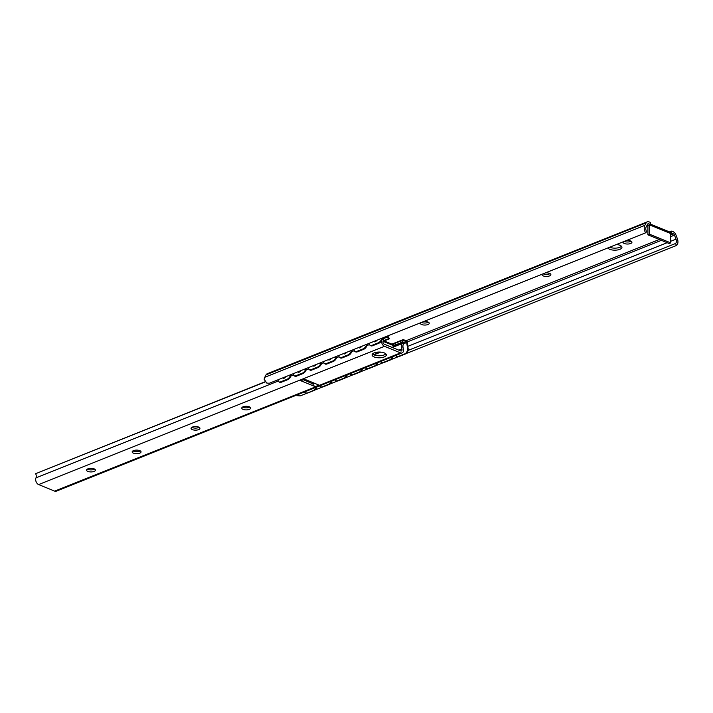 <?xml version="1.0" encoding="UTF-8"?>
<svg xmlns="http://www.w3.org/2000/svg" width="713" height="713" viewBox="0 0 713 713"><rect width="100%" height="100%" fill="white"/><g stroke="black" fill="none" stroke-linecap="round" stroke-linejoin="round"><path stroke-width="1.07" d="M543.092 273.819A4.447 1.8 179.9 0 0 549.536 273.89A4.447 1.8 179.9 0 0 550.08 273.623M545.383 272.901A4.447 1.8 -0.1 0 1 550.864 274.639A4.447 1.8 -0.1 0 1 549.536 275.922A4.447 1.8 -0.1 0 1 544.696 276.314A4.447 1.8 -0.1 0 1 541.969 274.657A4.447 1.8 -0.1 0 1 542.112 274.211M421.472 322.436A4.447 1.8 179.9 0 0 427.907 322.508A4.447 1.8 179.9 0 0 428.46 322.24M423.763 321.518A4.447 1.8 -0.1 0 1 429.244 323.256A4.447 1.8 -0.1 0 1 427.916 324.54A4.447 1.8 -0.1 0 1 423.076 324.923A4.447 1.8 -0.1 0 1 420.349 323.274A4.447 1.8 -0.1 0 1 420.483 322.829M624.178 241.404A4.447 1.8 179.9 0 0 630.613 241.484A4.447 1.8 179.9 0 0 631.165 241.217M626.46 240.495A4.447 1.8 -0.1 0 1 631.941 242.233A4.447 1.8 -0.1 0 1 630.613 243.516A4.447 1.8 -0.1 0 1 625.782 243.899A4.447 1.8 -0.1 0 1 623.055 242.242A4.447 1.8 -0.1 0 1 623.189 241.796M269.362 383.238L645.63 232.83A6.31 4.046 -111.8 0 1 644.802 225.379L646.147 222.875A4.804 3.084 -111.8 0 1 647.288 221.805L267.215 373.737A4.804 3.084 -111.8 0 0 266.083 374.806L264.737 377.302A6.31 4.046 -111.8 0 0 264.175 379.307L266.822 383.086L269.362 383.238L266.822 383.086M300.271 395.875L297.731 395.724L300.271 395.875L307.151 393.13M296.59 395.109L297.731 395.724M408.023 350.448L675.505 243.525A4.091 2.62 68.2 0 0 676.004 239.149L674.48 235.112A1.782 1.141 68.2 0 0 673.402 233.855L671.682 233.16L670.728 233.534L670.746 242.892L669.159 243.525L647.939 234.844L647.93 226.306A0.891 0.579 -67.8 0 0 647.297 225.745L649.507 224.862L649.525 234.212L647.939 234.844M315.012 389.984L322.347 387.052M330.217 383.906L337.552 380.974M345.422 377.828L352.757 374.895M360.626 371.749L367.961 368.817M375.822 365.671L383.157 362.739M391.027 359.602L398.362 356.66M406.232 353.523L676.539 245.468L675.505 243.525M650.461 224.123L669.988 232.108A2.219 1.453 112.2 0 1 670.728 233.534L649.507 224.862L650.461 224.479L648.741 223.775A1.782 1.141 68.2 0 0 648.081 223.748A1.782 1.141 68.2 0 0 647.662 224.149L646.156 226.948A4.091 2.62 68.2 0 0 646.673 231.734L645.63 232.83M609.606 247.233A7.112 2.879 179.9 0 0 619.82 247.313A7.112 2.879 179.9 0 0 621.478 246.27M616.433 244.497A7.112 2.879 -0.1 0 1 621.941 247.286A7.112 2.879 -0.1 0 1 619.82 249.345A7.112 2.879 -0.1 0 1 612.797 250.058A7.112 2.879 -0.1 0 1 607.877 247.919M649.525 234.212L670.746 242.892M650.461 224.479L650.461 222.447L649.062 221.877A4.804 3.084 -111.8 0 0 647.288 221.805M669.596 231.957L671.673 231.119L671.682 233.16M671.673 231.119L673.072 231.689A4.804 3.084 -111.8 0 1 675.995 235.085L677.35 238.686A6.31 4.046 -111.8 0 1 676.539 245.468M383.63 337.561A6.31 4.046 -111.8 0 1 383.139 341.304L389.414 338.809L388.843 338.568A1.782 1.141 -111.8 0 1 387.649 336.964L387.444 336.037M397.506 356.553A4.447 3.164 -79.8 0 0 397.809 356.634A4.447 3.164 -79.8 0 0 399.146 356.482L405.483 353.951A4.447 3.164 -79.8 0 0 408.103 348.461L407.488 348.345L406.731 342.498A0.891 0.57 68.2 0 0 406.116 341.572L403.594 340.538A0.891 0.57 68.2 0 0 402.997 340.859L402.408 342.998A1.782 1.141 -111.8 0 1 401.882 343.657A1.782 1.141 -111.8 0 1 401.223 343.639L394.316 345.93L383.113 341.358M402.863 346.072L403.415 349.37M377.409 340.048L375.439 341.714L373.728 341.518M362.204 346.126L360.234 347.784L358.523 347.596M346.999 352.204L345.03 353.862L343.327 353.675M331.803 358.282L329.834 359.94L328.123 359.753M316.599 364.352L314.629 366.019L312.918 365.822M301.394 370.43L299.424 372.097L297.713 371.901M286.189 376.509L284.22 378.175L282.517 377.979M407.488 348.345A4.447 3.164 100.2 0 1 404.868 353.844L405.483 353.951M394.316 345.93L394.316 345.119L401.223 342.819A0.891 0.57 68.2 0 0 401.82 342.507L402.408 340.368A1.782 1.141 -111.8 0 1 402.934 339.7A1.782 1.141 -111.8 0 1 403.594 339.727L406.116 340.761A1.782 1.141 -111.8 0 1 407.346 342.605L408.103 348.461M400.644 342.588L400.653 343.399M399.146 356.482L398.531 356.375A4.447 3.164 100.2 0 1 397.194 356.527A4.447 3.164 100.2 0 1 395.635 355.52M381.883 338.265A4.447 2.549 122.5 0 1 378.273 342.828L378.888 343.22A4.447 2.549 -57.5 0 0 382.587 338.167L382.4 338.051M389.414 338.809L388.835 337.757A0.891 0.57 68.2 0 1 388.246 336.955L387.988 335.823M372.551 345.752L371.936 345.359A4.447 2.549 122.5 0 1 370.083 345.324L370.698 345.716A4.447 2.549 -57.5 0 0 372.551 345.752L378.888 343.22M370.083 345.324A4.447 2.549 122.5 0 1 369.263 343.301M392.07 356.946A4.447 3.164 100.2 0 1 389.663 359.922L390.278 360.029A4.447 3.164 -79.8 0 0 392.792 356.652M382.302 362.632A4.447 3.164 -79.8 0 0 382.605 362.712A4.447 3.164 -79.8 0 0 383.942 362.56L390.278 360.029M383.942 362.56L383.327 362.454A4.447 3.164 100.2 0 1 381.99 362.596A4.447 3.164 100.2 0 1 380.43 361.598M366.678 344.334A4.447 2.549 122.5 0 1 363.069 348.907L363.683 349.299A4.447 2.549 -57.5 0 0 367.382 344.245L367.204 344.129M357.347 351.83L356.732 351.438A4.447 2.549 122.5 0 1 354.878 351.402L355.493 351.794A4.447 2.549 -57.5 0 0 357.347 351.83L363.683 349.299M354.878 351.402A4.447 2.549 122.5 0 1 354.058 349.379M376.865 363.024A4.447 3.164 100.2 0 1 374.459 365.992L375.074 366.108A4.447 3.164 -79.8 0 0 377.587 362.73M367.106 368.71A4.447 3.164 -79.8 0 0 367.409 368.79A4.447 3.164 -79.8 0 0 368.737 368.639L375.074 366.108M368.737 368.639L368.122 368.523A4.447 3.164 100.2 0 1 366.794 368.674A4.447 3.164 100.2 0 1 365.225 367.676M351.473 350.413A4.447 2.549 122.5 0 1 347.864 354.985L348.479 355.368A4.447 2.549 -57.5 0 0 352.177 350.324L351.999 350.208M342.142 357.908L341.527 357.516A4.447 2.549 122.5 0 1 339.673 357.48L340.288 357.873A4.447 2.549 -57.5 0 0 342.142 357.908L348.479 355.368M339.673 357.48A4.447 2.549 122.5 0 1 338.853 355.457M361.66 369.102A4.447 3.164 100.2 0 1 359.254 372.07L359.869 372.186A4.447 3.164 -79.8 0 0 362.382 368.808M351.901 374.788A4.447 3.164 -79.8 0 0 352.204 374.869A4.447 3.164 -79.8 0 0 353.541 374.717L359.869 372.186M353.541 374.717L352.926 374.601A4.447 3.164 100.2 0 1 351.589 374.753A4.447 3.164 100.2 0 1 350.021 373.746M336.269 356.491A4.447 2.549 122.5 0 1 332.659 361.054L333.274 361.446A4.447 2.549 -57.5 0 0 336.982 356.402L336.794 356.286M326.946 363.978L326.331 363.585A4.447 2.549 122.5 0 1 324.468 363.559L325.083 363.942A4.447 2.549 -57.5 0 0 326.946 363.978L333.274 361.446M324.468 363.559A4.447 2.549 122.5 0 1 323.649 361.536M346.456 375.172A4.447 3.164 100.2 0 1 344.058 378.148L344.673 378.264A4.447 3.164 -79.8 0 0 347.178 374.886M336.696 380.867A4.447 3.164 -79.8 0 0 336.999 380.938A4.447 3.164 -79.8 0 0 338.336 380.795L344.673 378.264M338.336 380.795L337.721 380.68A4.447 3.164 100.2 0 1 336.384 380.831A4.447 3.164 100.2 0 1 334.825 379.824M321.064 362.569A4.447 2.549 122.5 0 1 317.463 367.133L318.078 367.525A4.447 2.549 -57.5 0 0 321.777 362.471L321.59 362.356M311.741 370.056L311.126 369.664A4.447 2.549 122.5 0 1 309.273 369.628L309.888 370.02A4.447 2.549 -57.5 0 0 311.741 370.056L318.078 367.525M309.273 369.628A4.447 2.549 122.5 0 1 308.453 367.614M331.26 381.25A4.447 3.164 100.2 0 1 328.853 384.227L329.468 384.334A4.447 3.164 -79.8 0 0 331.973 380.965M321.492 386.945A4.447 3.164 -79.8 0 0 321.795 387.016A4.447 3.164 -79.8 0 0 323.132 386.874L329.468 384.334M323.132 386.874L322.517 386.758A4.447 3.164 100.2 0 1 321.18 386.909A4.447 3.164 100.2 0 1 319.62 385.902M305.868 368.648A4.447 2.549 122.5 0 1 302.259 373.211L302.873 373.603A4.447 2.549 -57.5 0 0 306.572 368.55L306.394 368.434M296.537 376.134L295.922 375.742A4.447 2.549 122.5 0 1 294.068 375.706L294.683 376.099A4.447 2.549 -57.5 0 0 296.537 376.134L302.873 373.603M294.068 375.706A4.447 2.549 122.5 0 1 293.248 373.692M316.055 387.328A4.447 3.164 100.2 0 1 313.649 390.305L314.264 390.412A4.447 3.164 -79.8 0 0 316.777 387.043M306.287 393.023A4.447 3.164 -79.8 0 0 306.599 393.095A4.447 3.164 -79.8 0 0 307.927 392.943L314.264 390.412M307.927 392.943L313.649 390.305M307.312 392.836A4.447 3.164 100.2 0 1 305.984 392.988A4.447 3.164 100.2 0 1 304.415 391.981M290.663 374.726A4.447 2.549 122.5 0 1 287.054 379.289L287.669 379.681A4.447 2.549 -57.5 0 0 291.367 374.628L291.189 374.512M280.717 381.82A4.447 2.549 122.5 0 1 278.863 381.785L279.478 382.177A4.447 2.549 -57.5 0 0 281.332 382.213L280.717 381.82L287.054 379.289M281.332 382.213L287.669 379.681M278.863 381.785A4.447 2.549 122.5 0 1 278.043 379.771M322.517 386.758L328.853 384.227M337.721 380.68L344.058 378.148M352.926 374.601L359.254 372.07M368.122 368.523L374.459 365.992M383.327 362.454L389.663 359.922M295.922 375.742L302.259 373.211M311.126 369.664L317.463 367.133M326.331 363.585L332.659 361.054M341.527 357.516L347.864 354.985M356.732 351.438L363.069 348.907M371.936 345.359L378.273 342.828M384.084 340.939L394.316 345.119M398.531 356.375L404.868 353.844M191.842 427.337A4.447 1.8 179.9 0 0 198.624 427.595A4.447 1.8 179.9 0 0 199.177 427.328M198.633 429.627A4.447 1.8 -0.1 0 1 193.793 430.01A4.447 1.8 -0.1 0 1 191.066 428.353A4.447 1.8 -0.1 0 1 195.505 426.552A4.447 1.8 -0.1 0 1 199.952 428.344A4.447 1.8 -0.1 0 1 198.633 429.627M87.325 469.118A4.447 1.8 179.9 0 0 94.107 469.368A4.447 1.8 179.9 0 0 94.66 469.109M94.116 471.409A4.447 1.8 -0.1 0 1 89.277 471.792A4.447 1.8 -0.1 0 1 86.549 470.134A4.447 1.8 -0.1 0 1 90.988 468.334A4.447 1.8 -0.1 0 1 95.435 470.125A4.447 1.8 -0.1 0 1 94.116 471.409M132.93 450.883A4.447 1.8 179.9 0 0 139.712 451.142A4.447 1.8 179.9 0 0 140.265 450.874M139.721 453.174A4.447 1.8 -0.1 0 1 134.882 453.557A4.447 1.8 -0.1 0 1 132.155 451.908A4.447 1.8 -0.1 0 1 136.593 450.099A4.447 1.8 -0.1 0 1 141.049 451.89A4.447 1.8 -0.1 0 1 139.721 453.174M242.518 407.078A4.447 1.8 179.9 0 0 249.3 407.337A4.447 1.8 179.9 0 0 249.853 407.07M249.309 409.369A4.447 1.8 -0.1 0 1 244.47 409.752A4.447 1.8 -0.1 0 1 241.743 408.103A4.447 1.8 -0.1 0 1 246.181 406.294A4.447 1.8 -0.1 0 1 250.628 408.086A4.447 1.8 -0.1 0 1 249.309 409.369M372.551 353.915A7.112 2.879 179.9 0 0 384.2 354.922A7.112 2.879 179.9 0 0 385.858 353.889M384.2 356.955A7.112 2.879 -0.1 0 1 376.464 357.578A7.112 2.879 -0.1 0 1 372.097 354.931A7.112 2.879 -0.1 0 1 379.2 352.044A7.112 2.879 -0.1 0 1 386.321 354.905A7.112 2.879 -0.1 0 1 384.2 356.955M304.638 379.236L301.519 380.484A4.002 2.567 -111.8 0 1 300.039 380.43L303.845 378.906L319.023 385.118L315.217 386.633A4.002 2.567 -111.8 0 1 312.775 383.799L303.355 379.753M315.217 386.633L300.039 380.43M265.013 381.794L35.65 473.69A4.091 2.62 -111.8 0 1 35.98 477.87A4.225 2.709 68.2 0 0 38.636 484.573L54.669 491.132A4.225 2.709 68.2 0 0 56.229 491.195L402.087 352.935A4.225 2.709 -111.8 0 1 400.528 352.882L384.494 346.322A4.225 2.709 -111.8 0 1 381.535 340.841M312.232 382.337L312.695 383.567M402.257 343.345L403.478 344.424A4.091 2.62 68.2 0 0 403.166 348.336A4.225 2.709 -111.8 0 1 402.087 352.935M383.139 341.304A1.782 1.141 68.2 0 0 384.227 344.183L400.786 350.956A1.782 1.141 68.2 0 0 401.446 350.974A1.782 1.141 68.2 0 0 401.874 348.969A6.31 4.046 -111.8 0 1 401.633 343.764M265.156 381.954L35.65 473.69M407.827 346.349L667.136 242.696M670.746 241.252L676.004 239.149M264.737 377.302L644.802 225.379M647.867 225.976L647.297 225.745M647.618 224.221L648.741 223.775M406.045 340.734L659.302 239.497M670.728 234.925L673.402 233.855M407.176 341.964L661.397 240.343M670.737 236.609L674.48 235.112M266.083 374.806L646.147 222.875M383.38 340.752L388.843 338.568M373.621 354.673L380.145 352.062M391.954 347.338L401.223 343.639M305.913 379.753L304.629 380.27M401.125 342.784L401.82 342.507M392.435 344.352L402.408 340.368M403.184 343.916L406.731 342.498M402.39 343.06L406.116 341.572M403.032 340.761L403.594 340.538M383.71 338.541L387.649 336.964M314.308 383.184L312.775 383.799M400.528 352.882L54.669 491.132M384.494 346.322L38.636 484.573M401.874 348.969L398.87 350.163M369.459 344.566L367.043 345.538M354.263 350.644L351.839 351.616M339.058 356.723L336.634 357.694M323.854 362.801L321.429 363.773M308.649 368.879L306.233 369.842M293.453 374.958L291.029 375.92M278.248 381.027L35.98 477.87M307.374 381.393L308.667 380.876M397.194 356.527L397.809 356.634M381.99 362.596L382.605 362.712M366.794 368.674L367.409 368.79M351.589 374.753L352.204 374.869M336.384 380.831L336.999 380.938M321.18 386.909L321.795 387.016M305.984 392.988L306.599 393.095M391.874 344.121L402.934 339.7M307.428 381.419L308.72 380.902M373.951 354.824L380.751 352.106M392.31 347.489L401.882 343.657M297.856 371.847A3.529 3.529 0 0 0 298.667 372.257M328.256 359.7A3.529 3.529 0 0 0 329.067 360.11M358.666 347.543A3.529 3.529 0 0 0 359.477 347.953M282.651 377.926A3.529 3.529 0 0 0 283.462 378.336M313.052 365.769A3.529 3.529 0 0 0 313.872 366.188M343.461 353.621A3.529 3.529 0 0 0 344.272 354.031M373.862 341.465A3.529 3.529 0 0 0 374.681 341.875"/></g></svg>
